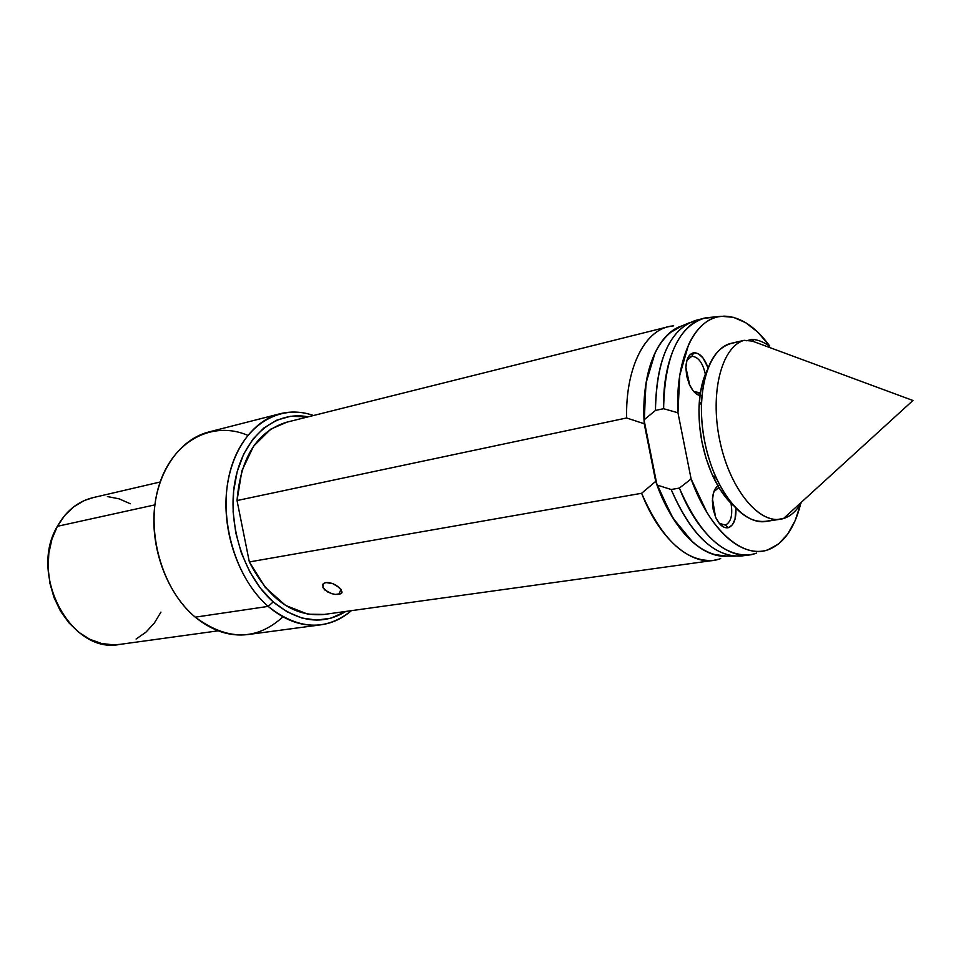 <?xml version="1.0" encoding="UTF-8"?>
<svg xmlns="http://www.w3.org/2000/svg" width="961" height="961" viewBox="0 0 961 961"><rect width="100%" height="100%" fill="white"/><g stroke="black" fill="none" stroke-linecap="round" stroke-linejoin="round"><path stroke-width="1.44" d="M322.5 585.297L323.521 583.483L325.863 582.534L329.155 582.606L332.902 583.687L339.593 587.784L342.08 592.096L341.143 593.586L335.497 594.427L331.665 593.658L324.854 590.018L322.956 587.603L323.016 584.024L325.863 582.534L332.902 583.687L336.566 585.525L341.527 590.09M341.66 593.105L342.08 592.108L341.143 593.586L338.837 594.391L340.975 589.273L338.837 594.391L335.449 594.427M673.661 325.863L672.76 325.947C646.044 327.929 625.371 366.357 626.632 417.975L644.242 423.765C640.843 373.997 657.444 333.347 681.661 325.983L677.325 327.797C654.489 341.071 643.402 371.763 644.038 419.885L657 485.017C674.406 528.73 695.932 552.395 721.579 556.011L726.288 556.071M719.092 559.122L713.482 560.395C685.89 562.185 661.937 539.806 641.624 493.281C660.171 541.223 693.806 568.095 719.092 559.122L720.678 558.569M730.288 555.59C704.761 561.2 672.207 530.448 655.702 481.365L641.624 493.281L249.343 561.945C268.756 599.436 293.525 616.962 323.653 614.511L713.482 560.395M333.299 594.078L327.917 592.132L322.956 587.603M668.171 326.764L286.378 422.287C257.019 431.513 240.574 457.604 237.031 500.549L626.632 417.975C625.491 369.529 643.606 332.206 668.171 326.764L672.76 325.947M286.931 422.143L270.774 429.147L253.62 446.12L241.896 470.746L237.031 500.549L249.343 561.945L265.308 587.435L285.573 605.418L307.868 614.211L324.313 614.427M726.432 556.071L713.458 554.425C706.155 552.167 698.911 547.77 691.716 541.223C684.52 534.64 677.817 526.22 671.607 515.961L655.702 481.365L644.242 423.765L645.66 385.481C647.45 373.517 650.393 363.054 654.501 354.068C658.621 345.119 663.607 338.116 669.457 333.083L681.781 325.935L669.889 332.722C664.135 337.539 659.21 344.23 655.102 352.783L646.056 382.91L644.038 419.885L655.45 410.431C656.063 364.531 667.294 335.341 689.181 322.848L700.04 319.569M641.624 493.281L249.343 561.945L237.031 500.549L626.632 417.975L644.242 423.765L655.702 481.365L641.624 493.281M725.375 525.102C731.057 522.135 732.919 514.856 730.985 503.264C732.919 514.856 731.057 522.135 725.375 525.102L719.176 523.289L725.375 525.102L728.546 527.649L725.375 525.102M719.224 488.056L718.047 488.212L719.224 488.056M735.898 508.261C736.33 518.856 733.88 525.319 728.546 527.649L732.414 524.79L735.021 519.156L735.898 508.261M699.176 393.217L700.353 392.869L693.77 391.535L699.176 393.217M705.35 374.201C702.719 362.693 698.215 356.723 691.836 356.291L693.794 352.747C699.644 352.735 704.389 357.756 708.029 367.799L702.996 357.936L698.443 353.804L693.794 352.747L689.77 354.969L686.983 360.135L685.878 367.498L686.647 375.907L689.169 384.052L693.037 390.659L697.662 394.719L701.878 395.668C697.434 395.812 693.422 392.424 689.83 385.505L685.878 367.45C686.346 358.729 688.977 353.828 693.794 352.747L691.836 356.291C698.215 356.723 702.719 362.693 705.35 374.201M690.875 356.519L691.836 356.291L690.875 356.519M703.933 318.331L696.016 320.301C670.069 328.926 656.543 358.97 655.45 410.431L663.607 408.701L677.961 412.786C675.03 358.946 694.875 318.043 721.375 316.301L708.413 317.538C682.478 319.364 662.489 357.204 663.607 408.701C664.628 357.06 678.07 326.932 703.933 318.331L723.825 316.157C739.934 316.385 755.226 326.332 769.725 346.02L757.712 332.086L745.724 322.704L733.459 317.334L721.375 316.301C714.78 316.974 708.653 319.713 703.02 324.53C697.374 329.371 692.545 336.122 688.532 344.783L679.763 375.283L677.961 412.786L691.115 478.962L679.391 488.08L671.174 489.509C691.415 535.589 714.936 557.74 741.724 555.975L749.796 554.857C723.092 556.599 699.62 534.34 679.391 488.08C698.01 535.842 730.78 562.437 755.286 553.584L756.631 553.116M745.724 555.158L734.42 556.167C709.951 552.899 688.869 530.676 671.174 489.509L679.391 488.08L691.115 478.962L707.068 512.669C713.194 522.616 719.753 530.76 726.744 537.103C733.723 543.421 740.727 547.65 747.754 549.8C754.769 551.926 761.436 551.962 767.743 549.896L778.458 544.046L787.684 534.136L795.131 520.646L800.465 504.573C794.387 528.25 783.912 543.205 769.076 549.428L767.743 549.896C742.757 559.05 708.954 529.595 691.115 478.962L677.961 412.786L663.607 408.701L655.45 410.431L644.038 419.885L657 485.017L672.964 518.159L692.749 542.148C699.788 548.347 706.864 552.491 713.975 554.581L726.42 556.071M755.286 553.584L749.796 554.857M671.174 489.509L657 485.017L671.174 489.509M719.549 484.969L716.113 487.551L713.41 493.149L712.365 500.789L713.146 509.294L715.645 517.33L719.465 523.637L723.993 527.253L728.546 527.649C723.633 528.622 719.296 525.09 715.537 517.054L712.449 498.783C713.17 491.239 715.537 486.638 719.549 484.981M713.855 491.744L718.047 488.212L713.855 491.744M686.935 360.291L691.836 356.291L686.935 360.291M768.764 345.66C763.094 341.72 757.472 339.617 751.886 339.341L746.565 340.771L751.886 339.341L753.316 340.47L752.247 341.083L744.162 340.326L734.829 342.476M768.968 520.754L783.503 518.532L768.968 520.754C749.976 524.886 732.426 510.771 716.353 478.398C705.602 453.964 700.653 428.414 701.482 401.734C704.209 366.297 714.936 346.669 733.663 342.873L734.865 342.596M707.056 370.405C702.431 379.895 699.764 391.716 699.067 405.866C698.299 430.084 702.803 453.292 712.569 475.479C718.504 488.332 725.387 498.303 733.231 505.378L726.492 498.315L718.624 487.071L711.729 473.593L706.095 458.409L701.986 442.18L699.572 425.579L698.959 409.338L700.161 394.13L703.104 380.58L707.056 370.405M801.726 501.906C796.885 510.687 790.807 516.225 783.503 518.532L780.392 519.228C757.688 523.301 729.099 487.251 719.585 439.609C709.783 392.016 721.855 346.549 744.162 340.326C721.279 346.645 709.326 394.322 720.269 442.865C730.913 491.491 760.992 525.991 783.503 518.532L912.95 400.497L752.247 341.083L912.95 400.497L783.503 518.532C789.786 516.574 795.191 512.153 799.708 505.27M734.697 342.5L731.297 343.305C708.281 348.086 695.091 393.001 704.545 440.919C713.699 488.897 742.709 525.619 765.845 521.451L780.392 519.228M751.886 339.341L753.316 340.47L752.247 341.083L744.162 340.326L735.045 342.44M282.93 616.854C256.587 640.759 227.373 640.867 195.263 617.166L268.167 606.391L273.236 601.91L287.195 611.881L301.862 617.995L316.601 620.097L330.86 618.223L345.852 611.436C322.644 625.491 298.439 622.308 273.236 601.91L268.167 606.391C298.114 629.899 325.839 631.329 351.342 610.679C342.38 618.5 332.278 623.208 321.022 624.794C302.895 627.028 285.273 620.902 268.167 606.391L195.263 617.166C212.273 630.981 229.883 636.771 248.094 634.524L321.022 624.794M268.167 606.391C240.755 582.534 223.312 536.767 226.279 495.083C229.198 453.364 251.71 420.858 280.095 413.735C291.123 411.008 302.247 411.596 313.49 415.5C278.93 403.019 241.728 426.083 229.931 472.127C217.871 517.967 235.133 577.933 268.167 606.391M280.095 413.735L208.813 431.969C180.296 439.141 157.544 470.602 154.277 510.663C150.985 550.689 168.043 594.439 195.263 617.166C161.508 589.345 144.991 529.595 159.118 485.161C172.944 440.498 212.741 420.197 247.734 435.333M273.236 601.91L260.587 588.42L249.812 571.927L241.403 553.116L235.757 532.79L233.127 511.841L233.607 491.179L237.175 471.707L243.626 454.253L252.635 439.513L263.782 428.053L276.552 420.245L290.402 416.317L308.121 416.846C276.023 410.323 244.238 435.705 235.457 478.998C226.484 522.147 243.157 575.759 273.236 601.91M160.163 482.002L92.833 497.69C77.889 501.378 66.069 510.928 57.372 526.316L154.877 504.873L57.372 526.316L51.954 539.133L48.819 553.272L48.11 568.155L49.876 583.171L54.056 597.658L60.447 611.028L68.796 622.716L78.706 632.242L89.769 639.257L101.506 643.498L113.446 644.855L119.957 644.363M130.312 503.756L119.092 498.831L107.416 496.573M93.025 497.654L84.4 500.501L73.961 506.639L64.819 515.348L57.372 526.316C28.013 574.942 71.414 654.669 119.681 644.411L218.171 630.824M136.078 639.041L145.916 632.194L154.301 623.088L160.955 612.109M734.42 556.167L721.579 556.011M689.181 322.848L677.325 327.797M753.22 340.783L753.088 340.134M716.353 478.398L712.569 475.479M701.482 401.734L699.067 405.866"/></g></svg>
